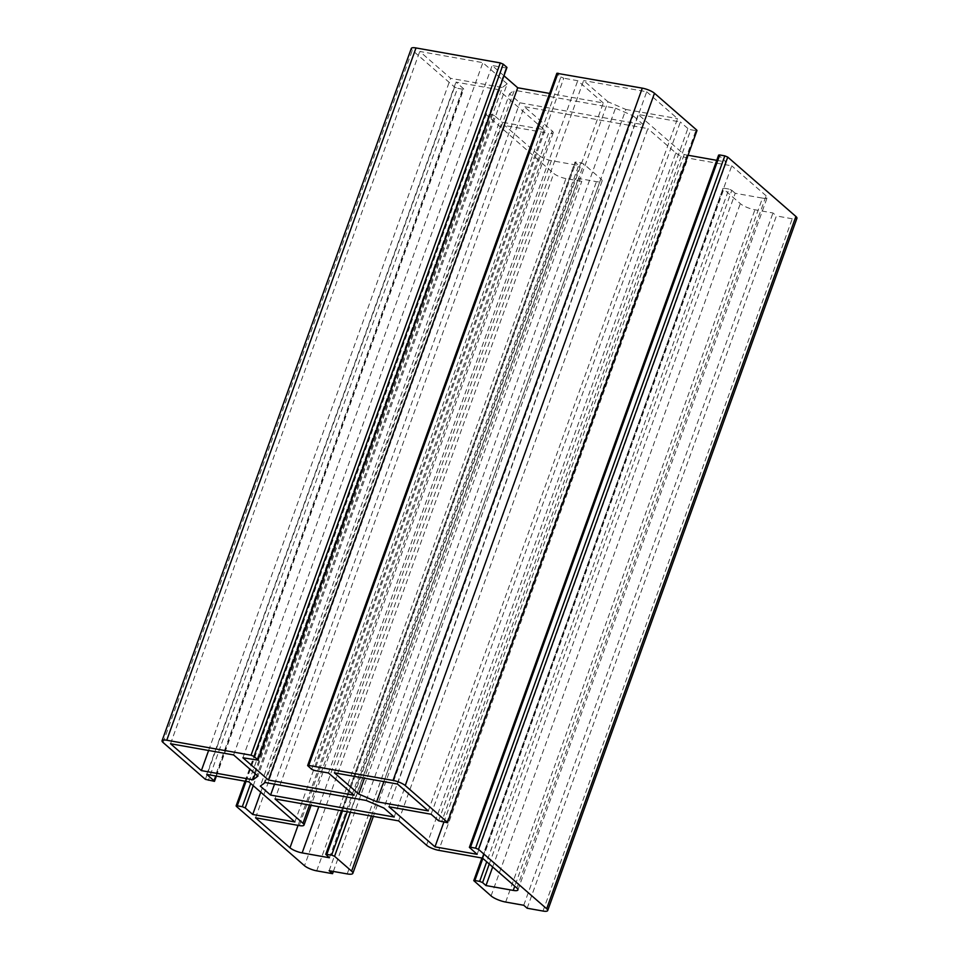 <?xml version="1.0" encoding="UTF-8"?>
<svg xmlns="http://www.w3.org/2000/svg" width="959" height="959" viewBox="0 0 959 959"><rect width="100%" height="100%" fill="white"/><g stroke="black" fill="none" stroke-linecap="round" stroke-linejoin="round"><path stroke-width="0.72" stroke-dasharray="4.79 3.6" d="M394.197 817.02L643.429 124.742L519.826 102.793L509.541 93.838L260.309 786.116M274.502 784.186L519.826 102.793M398.62 820.88L647.864 128.602L524.249 106.653L275.017 798.931M255.202 773.757L502.276 87.497L507.179 83.853L257.935 776.131M265.14 782.52L514.372 90.242L509.541 93.838M383.888 781.633L625.879 109.458L607.958 101.762L364.432 778.181M354.051 795.239L603.283 102.961L549.615 93.431M366.242 800.477L615.486 108.199L514.372 90.242M615.486 108.199L633.156 115.787L383.912 808.065M643.429 124.742L633.156 115.787M556.855 73.292L307.875 766.001M311.627 769.274L560.859 76.984L557.107 73.723M560.859 76.984L563.784 78.218L314.54 770.497M446.618 822.906L695.85 130.628L696.977 130.508M695.85 130.628L690.78 129.729L441.548 822.007M438.623 820.784L687.855 128.506L690.78 129.729M718.627 155.082L469.634 847.792M489.27 864.023L731.813 190.314L728.888 189.079L486.704 861.781M492.674 866.984L735.229 193.286L762.477 198.117L514.755 886.224M731.813 190.314L735.229 193.286M482.856 858.437L724.141 188.24L723.014 188.36L474.022 881.069M527.15 908.233L776.394 215.955L772.978 212.982L754.913 209.781A11.424 2.949 19.8 0 1 740.3 203.632L723.254 188.791M426.563 845.227L675.807 152.949L647.864 128.602M334.391 772.846L583.623 80.556L607.958 101.762M397.47 784.042L646.702 91.764L583.623 80.556M428.301 810.906L677.545 118.628L646.702 91.764M625.879 109.458L677.545 118.628M603.283 102.961L577.726 80.7L563.784 78.218M328.493 772.978L577.726 80.7M431.13 814.251L680.363 121.973L638.214 114.481L684.211 154.555L688.082 155.25M687.855 128.506L680.363 121.973M388.97 806.759L638.214 114.481M443.777 822.402L684.211 154.555M716.733 160.333L726.371 162.047L718.866 155.514M477.138 854.325L726.371 162.047M675.807 152.949A9.518 2.457 -160.2 0 0 687.987 158.067L438.754 850.345M516.913 888.094L766.145 195.816A9.518 2.457 19.8 0 1 767.176 197.638A9.518 2.457 19.8 0 1 762.477 198.117M482.485 858.113L731.729 165.835L687.987 158.067M766.145 195.816L731.729 165.835M542.998 911.05L792.242 218.772A9.518 2.457 -160.2 0 0 796.941 218.28M523.746 905.272L772.978 212.982M724.141 188.24L728.888 189.079M792.242 218.772L776.394 215.955M309.517 805.057L552.192 130.987L524.249 106.653M316.71 870.856L565.942 178.578L581.789 181.395L578.385 178.422L596.45 181.635A11.424 2.949 -160.2 0 0 602.084 181.047A11.424 2.949 -160.2 0 0 600.837 178.865L583.803 164.025L580.878 162.79L574.992 162.071L578.649 165.475L551.401 160.632L318.796 806.699M333.348 871.443L581.789 181.395M329.141 870.7L578.385 178.422M255.562 817.811L504.794 125.521L548.536 133.301L299.292 825.579M329.416 857.754L578.649 165.475M565.942 178.578A9.518 2.457 19.8 0 1 553.763 173.459L304.518 865.737M298.057 825.351L539.21 155.514L504.794 125.521M539.21 155.514A9.518 2.457 -160.2 0 0 551.401 160.632M552.192 130.987A9.518 2.457 19.8 0 1 553.235 132.81A9.518 2.457 19.8 0 1 548.536 133.301M246.043 781.369L486.477 113.534L491.547 114.433L250.695 783.455M260.752 792.218L501.977 122.189L544.125 129.681L498.117 89.595L455.969 82.114L463.461 88.648L215.991 776.035M294.892 821.959L544.125 129.681M248.884 781.873L498.117 89.595M253.248 785.685L494.472 115.655L501.977 122.189M494.472 115.655L491.547 114.433M486.477 113.534L485.602 114.085L553.763 173.459M213.354 781.477L462.586 89.199L463.461 88.648M462.586 89.199L457.515 88.3L208.283 780.578M163.102 742.53L412.334 50.252L454.59 87.065L457.515 88.3M412.334 50.252A9.518 2.457 19.8 0 1 411.303 48.441M256.856 760.247L506.1 67.969L507.227 67.849M506.1 67.969L492.147 65.5L504.278 76.049M507.179 83.853L482.845 62.659L419.766 51.45L450.61 78.326L502.276 87.497M233.6 754.937L482.845 62.659M242.915 757.778L492.147 65.5M170.534 743.74L419.766 51.45M208.606 750.501L450.61 78.326M206.736 774.393L455.969 82.114M491.068 895.91L740.3 203.632M505.681 902.059L754.913 209.781M580.878 162.79L347.242 811.758M342.483 810.906L576.131 161.951M371.445 816.049L600.837 178.865M347.206 873.913L596.45 181.635M575.244 162.503L326.012 854.781M350.407 812.321L583.803 164.025M485.602 114.085L236.37 806.363M205.358 779.343L454.59 87.065M481.921 858.017L723.014 188.36M517.944 889.916L767.176 197.638M602.084 181.047L373.351 816.397M553.235 132.81L311.1 805.332M341.464 810.727L574.992 162.071M245.024 781.189L485.35 113.641M216.374 776.107L463.712 89.079"/><path stroke-width="1.44" d="M270.582 795.071L260.309 786.116L265.14 782.52L366.242 800.477L383.912 808.065L394.197 817.02L270.582 795.071L274.502 784.186M318.796 806.699L302.157 852.911A9.518 2.457 19.8 0 1 289.978 847.792L255.562 817.811L299.292 825.579A9.518 2.457 -160.2 0 0 303.991 825.088A9.518 2.457 -160.2 0 0 302.96 823.266L275.017 798.931L398.62 820.88L426.563 845.227A9.518 2.457 19.8 0 0 438.754 850.345L482.485 858.113L516.913 888.094A9.518 2.457 -160.2 0 1 517.944 889.916A9.518 2.457 -160.2 0 1 513.245 890.408L485.985 885.565L482.581 882.592L489.27 864.023M253.032 779.775L201.378 770.604L170.534 743.74L233.6 754.937L257.935 776.131L253.032 779.775L255.202 773.757M358.726 794.04L334.391 772.846L397.47 784.042L428.301 810.906L376.647 801.736L358.726 794.04L364.432 778.181M376.647 801.736L383.888 781.633M549.615 93.431L517.716 87.76L268.472 780.039L242.915 757.778L257.995 760.139L506.975 67.418L257.995 760.139M447.493 822.354L696.977 130.508L447.493 822.354L405.237 785.541L654.482 93.263A9.518 2.457 -160.2 0 0 642.29 88.144L556.855 73.292L307.623 765.57L311.627 769.274L314.54 770.497L328.493 772.978L354.051 795.239L268.472 780.039M307.623 765.57L308.75 765.45L557.982 73.172M447.745 822.798L438.623 820.784L431.13 814.251L388.97 806.759L434.978 846.845L443.777 822.402M475.592 848.14L478.505 849.374L727.749 157.096L724.824 155.861L475.592 848.14L470.509 847.241L719.753 154.962L724.824 155.861M719.753 154.962L718.627 155.082L469.383 847.36L470.509 847.241M434.978 846.845L477.138 854.325L469.383 847.36M486.704 861.781L479.656 881.369L482.581 882.592M485.985 885.565L492.674 866.984M727.749 157.096L795.898 216.47L546.666 908.748A9.518 2.457 19.8 0 1 547.697 910.559A9.518 2.457 19.8 0 1 542.998 911.05L527.15 908.233L523.746 905.272L505.681 902.059A11.424 2.949 -160.2 0 1 491.068 895.91L473.77 880.638L474.897 880.518L482.856 858.437M642.29 88.144L393.058 780.422L308.75 765.45M688.082 155.25L716.733 160.333M654.482 93.263L696.737 130.076M546.666 908.748L478.505 849.374M393.058 780.422A9.518 2.457 19.8 0 1 405.237 785.541M547.697 910.559L796.941 218.28A9.518 2.457 -160.2 0 0 795.898 216.47M479.656 881.369L474.897 880.518M302.157 852.911L329.416 857.754L325.76 854.349L331.646 855.068L334.571 856.303L351.605 871.144A11.424 2.949 19.8 0 1 352.852 873.325A11.424 2.949 19.8 0 1 347.206 873.913L329.141 870.7L332.557 873.673L333.348 871.443M332.557 873.673L316.71 870.856A9.518 2.457 -160.2 0 1 304.518 865.737L236.37 806.363L237.245 805.812L246.043 781.369M250.695 783.455L242.315 806.711L237.245 805.812M215.991 776.035L214.229 780.926L206.736 774.393L248.884 781.873L294.892 821.959L252.732 814.467L260.752 792.218M252.732 814.467L245.24 807.934L253.248 785.685M242.315 806.711L245.24 807.934M162.059 740.72L411.303 48.441A9.518 2.457 19.8 0 1 416.002 47.95L166.758 740.228A9.518 2.457 -160.2 0 0 162.059 740.72A9.518 2.457 -160.2 0 0 163.102 742.53L205.358 779.343L214.48 781.357L216.374 776.107M257.743 759.696L253.991 756.435L503.223 64.157L500.298 62.922L416.002 47.95M503.223 64.157L506.975 67.418M504.278 76.049L517.716 87.76M500.298 62.922L251.066 755.201L253.991 756.435M251.066 755.201L166.758 740.228M201.378 770.604L208.606 750.501M514.755 886.224L513.245 890.408M302.96 823.266L309.517 805.057M347.242 811.758L331.646 855.068M326.887 854.229L342.483 810.906M351.605 871.144L371.445 816.049M289.978 847.792L298.057 825.351M334.571 856.303L350.407 812.321M473.77 880.638L481.921 858.017M373.351 816.397L352.852 873.325M311.1 805.332L303.991 825.088M325.76 854.349L341.464 810.727M236.118 805.92L245.024 781.189"/></g></svg>
